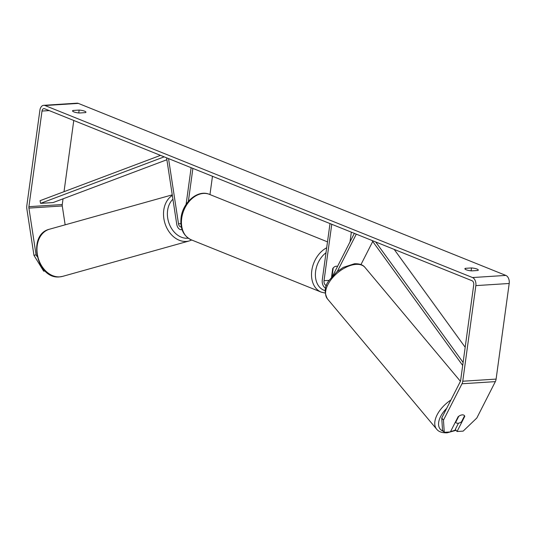 <?xml version="1.0" encoding="UTF-8"?>
<svg xmlns="http://www.w3.org/2000/svg" width="536" height="536" viewBox="0 0 536 536"><rect width="100%" height="100%" fill="white"/><g stroke="black" fill="none" stroke-linecap="round" stroke-linejoin="round"><path stroke-width="0.8" d="M325.633 288.053A6.599 4.295 86.3 0 1 322.277 279.973L330.002 223.572M326.451 285.507A3.853 2.506 86.3 0 1 324.032 280.683L331.757 224.276M372.734 241.461L360.963 264.59M350.008 241.904L351.341 232.155M332.555 275.946A5.501 3.987 -68.1 0 1 332.179 275.497L333.218 267.913A5.501 3.987 -68.1 0 1 337.553 266.372A5.501 3.987 111.9 0 0 332.722 268.549L331.55 277.112M356.286 234.152L337.318 271.424M354.35 233.368L332.843 275.625M464.37 415.561A5.501 3.028 -40 0 1 464.545 415.822L461.483 421.839A5.501 3.028 -40 0 1 457.985 423.273A5.501 3.028 -40 0 1 455.915 422.596A5.501 3.028 -40 0 1 455.714 422.301L458.762 416.258M458.776 416.278A5.501 3.028 -40 0 1 460.692 415.226M471.7 270.881A5.501 1.24 -172.2 0 1 466.179 269.755A5.501 1.24 -172.2 0 1 464.9 268.744A5.501 1.24 -172.2 0 1 465.369 268.328L471.506 267.94A5.501 1.24 -172.2 0 1 478.3 270.077A5.501 1.24 -172.2 0 1 477.831 270.486L471.7 270.881M73.821 111.883A5.501 1.24 7.8 0 0 79.341 113.009L85.472 112.614A5.501 1.24 7.8 0 0 85.941 112.205A5.501 1.24 7.8 0 0 79.147 110.068L73.01 110.463A5.501 1.24 7.8 0 0 72.541 110.872A5.501 1.24 7.8 0 0 73.821 111.883M44.87 270.814L43.664 271.149L33.962 255.377L36.059 254.801L28.924 208.095A3.303 2.151 86.3 0 1 28.911 206.668L42.009 111.059A3.303 2.151 86.3 0 1 43.905 108.614A3.303 2.151 86.3 0 1 44.555 108.721L472.069 280.737A3.303 2.151 86.3 0 1 473.744 284.77L460.645 380.386A3.303 2.151 86.3 0 1 460.263 381.652L441.744 418.033L443.473 420.15L444.257 432.331L442.528 430.214L441.744 418.033M33.962 255.377L26.827 208.672A6.599 4.295 86.3 0 1 26.8 205.824L39.898 110.208A6.599 4.295 86.3 0 1 43.697 105.317A6.599 4.295 86.3 0 1 44.991 105.532L472.504 277.548A6.599 4.295 86.3 0 1 475.847 285.614L462.756 381.23A6.599 4.295 86.3 0 1 461.992 383.769L443.473 420.15M43.697 105.317L77.043 103.187A6.599 4.295 86.3 0 1 78.336 103.401L505.857 275.417A6.599 4.295 86.3 0 1 509.2 283.484L496.102 379.099A6.599 4.295 86.3 0 1 495.338 381.632L476.819 418.013L463.164 431.118L457.047 431.514L464.772 416.338A5.501 3.089 -39.2 0 0 464.411 415.601A5.501 3.089 -39.2 0 0 458.099 416.767L450.374 431.936L444.257 432.331M458.468 423.212L455.319 429.396L457.047 431.514M45.118 271.055L43.664 271.149M65.151 224.825L62.27 205.965A3.303 2.151 86.3 0 1 62.256 204.538L63.04 198.816M64.019 191.68L73.774 120.479M36.059 254.801L37.131 256.55M78.752 112.962L79.147 110.068M72.883 111.394L73.01 110.463M464.464 415.97L464.772 416.338M471.111 270.827L471.506 267.94M465.241 269.266L465.369 268.328M166.596 157.825L176.746 224.262A6.599 4.295 -93.7 0 0 181.362 229.696A6.599 4.295 -93.7 0 0 182.039 229.569M168.539 158.602L178.495 223.78A3.853 2.506 -93.7 0 0 181.188 226.949A3.853 2.506 -93.7 0 0 181.322 226.936M190.963 167.627L191.057 168.23M186.099 204.417L191.131 167.694M188.364 201.409L192.886 168.405M209.965 194.575L212.47 176.284M331.791 275.343L332.179 275.497M166.89 159.741L53.084 202.568L40.575 203.365L40.059 200.692L160.505 155.373M40.575 203.365L164.184 156.854M463.104 362.43L375.696 241.957M465.181 347.261L394.181 249.394M462.689 365.452L372.018 240.476M329.144 280.355L324.032 280.683M450.917 400.017A24.482 13.467 140 0 0 436.646 429.155C438.609 431.755 442.113 432.974 447.151 432.813L456.076 430.321M443.413 431.292A21.728 11.953 -40 0 1 446.682 408.332M364.976 267.424C362.993 264.817 359.488 263.591 354.464 263.759L343.342 267.37L336.829 271.826L329.198 280.274C324.541 286.003 323.958 292.207 327.449 298.88A24.482 13.467 -40 0 1 331.958 278.465A24.482 13.467 -40 0 1 355.757 264.395A24.482 13.467 -40 0 1 364.976 267.424L460.417 381.29M455.721 429.885A21.728 11.953 -40 0 1 450.588 431.527M505.857 275.417L472.504 277.548M78.336 103.401L44.991 105.532M495.338 381.632L461.992 383.769M49.218 110.597L42.009 111.059M62.256 204.538L28.911 206.668M62.27 205.965L28.924 208.095M509.2 283.484L475.847 285.614M496.102 379.099L462.756 381.23M180.867 223.633L178.495 223.78M181.711 218.246A24.482 17.748 111.9 0 0 191.124 239.773C183.285 235.82 179.935 228.477 181.068 217.737C182.722 202.487 197.744 189.221 209.402 194.347A24.482 17.748 111.9 0 0 181.711 218.246M325.164 293.078L321.205 292.113A24.482 17.748 -68.1 0 1 311.791 270.586A24.482 17.748 -68.1 0 1 326.685 247.779M326.009 252.731A21.728 15.752 111.9 0 0 315.637 271.156A21.728 15.752 111.9 0 0 325.178 290.673M59.811 276.851A24.482 18.693 74.4 0 0 62.725 276.348L59.576 276.891C36.636 279.645 26.874 234.379 49.533 229.2A24.482 18.693 74.4 0 0 37.661 255.933A24.482 18.693 74.4 0 0 59.811 276.851M191.734 240.021L189.282 240.932A24.482 18.693 -105.6 0 1 186.367 241.435A24.482 18.693 -105.6 0 1 164.887 223.103A24.482 18.693 -105.6 0 1 172.344 195.432M172.92 199.204A21.728 16.596 74.4 0 0 169.195 223.726A21.728 16.596 74.4 0 0 187.66 238.245A21.728 16.596 74.4 0 0 188.23 238.198M327.449 298.88L436.646 429.155M455.426 422.013L455.915 422.596M182.066 229.656L181.362 229.696M321.205 292.113L191.124 239.773M332.374 276.147L331.717 275.879M327.496 241.863L209.402 194.347M189.282 240.932L62.725 276.348M172.257 194.856L49.533 229.2"/></g></svg>
